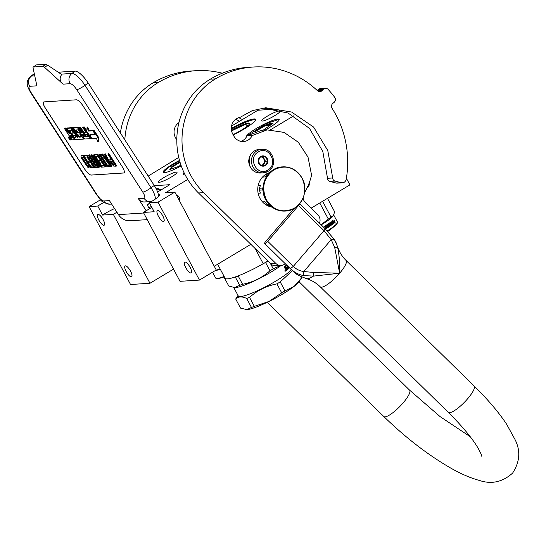 <?xml version="1.0" encoding="UTF-8"?>
<svg xmlns="http://www.w3.org/2000/svg" width="546" height="546" viewBox="0 0 546 546"><rect width="100%" height="100%" fill="white"/><g stroke="black" fill="none" stroke-linecap="round" stroke-linejoin="round"><path stroke-width="0.82" d="M114.551 208.579A14.756 2.259 -28 0 0 104.866 213.629A14.756 2.259 -28 0 0 102.566 215.063L97.775 206.047L89.121 206.606L100.546 199.747M103.849 202.47A14.756 2.259 -28 0 0 100.068 204.614A14.756 2.259 -28 0 0 97.775 206.047M255.159 248.532L263.24 263.725L267.84 260.968M263.24 263.725A33.941 5.194 152 0 1 225.089 278.242L217.649 264.244M176.508 195.236A3.761 3.522 -93.7 0 1 179.341 200.559M174.836 192.09L216.257 269.997L199.454 280.078L180.023 281.327L143.393 212.435L154.17 211.746L149.379 202.73L158.033 202.177L174.836 192.09L165.663 192.683L187.735 179.443M214.278 266.271L250.86 244.321M311.077 208.19L349.911 184.889L346.389 178.262M89.121 206.606L130.542 284.507L149.973 283.258L173.532 269.123M274.638 115.718A10.476 1.604 152 0 1 261.711 120.878A10.476 1.604 152 0 1 267.281 116.196A10.476 1.604 152 0 1 280.214 111.036A10.476 1.604 152 0 1 274.638 115.718M171.451 176.945A10.476 1.604 152 0 1 158.517 182.098A10.476 1.604 152 0 1 164.093 177.416A10.476 1.604 152 0 1 177.02 172.263A10.476 1.604 152 0 1 171.451 176.945M181.245 165.902A18.523 2.832 152 0 1 163.124 172.324A18.523 2.832 152 0 1 172.973 164.053A18.523 2.832 152 0 1 179.504 160.422M185.155 174.877A22.25 3.406 152 0 1 183.176 174.502A22.25 3.406 152 0 1 184.029 172.597M246.512 136.8A18.523 2.832 152 0 1 246.478 136.746A18.523 2.832 152 0 1 256.327 128.474A18.523 2.832 152 0 1 279.183 119.356A18.523 2.832 152 0 1 269.335 127.634A18.523 2.832 152 0 1 265.172 130.009M231.306 128.412A22.25 3.406 152 0 1 255.528 119.342A22.25 3.406 152 0 1 243.7 129.286A22.25 3.406 152 0 1 233.244 134.958M154.375 185.695L169.806 184.698L157.623 192.008M149.379 202.73A14.756 2.259 -28 0 0 159.732 194.69A14.756 2.259 -28 0 0 158.709 194.417L158.326 194.437M270.277 129.914L293.755 115.827M273.737 109.22L257.917 110.237L231.524 126.071M178.747 157.412L148.184 176.078M151.843 207.371L143.393 212.435M309.173 183.04A4.798 4.491 -93.7 0 1 306.968 188.152M199.454 280.078L158.033 202.177M158.354 216.134A6.272 1.986 59 0 1 157.33 210.62A6.272 1.986 59 0 1 162.763 215.854A6.272 1.986 59 0 1 163.786 221.376A6.272 1.986 59 0 1 158.354 216.134M185.742 267.642A6.272 1.986 59 0 1 184.719 262.121A6.272 1.986 59 0 1 190.145 267.356A6.272 1.986 59 0 1 191.175 272.877A6.272 1.986 59 0 1 185.742 267.642M149.973 283.258L113.343 214.366L116.905 212.23M98.771 219.97A6.272 1.986 59 0 1 97.748 214.448A6.272 1.986 59 0 1 103.174 219.683A6.272 1.986 59 0 1 104.197 225.205A6.272 1.986 59 0 1 98.771 219.97M126.153 271.471A6.272 1.986 59 0 1 125.13 265.95A6.272 1.986 59 0 1 130.562 271.191A6.272 1.986 59 0 1 131.586 276.706A6.272 1.986 59 0 1 126.153 271.471M102.566 215.063L113.343 214.366M155.139 199.208A14.756 4.464 -126.1 0 0 151.051 187.79L154.231 185.469L88.159 82.992A14.756 4.464 53.9 0 0 75.109 71.123L58.217 72.209M154.231 185.469A14.756 4.464 53.9 0 1 158.36 196.758M33.251 67.076L36.104 64.994L33.504 66.994A4.429 1.338 -126.1 0 0 33.251 67.076A4.429 1.338 -126.1 0 0 33.094 68.134L36.889 85.831L29.764 86.295A7.378 6.907 -93.7 0 1 31.511 76.044A14.756 4.464 -126.1 0 0 30.672 76.324L33.852 74.003A14.756 4.464 53.9 0 1 34.309 73.785M149.597 203.139L147.113 204.955L148.846 207.637L151.392 206.518M150.28 201.583L144.581 201.952A7.378 6.907 -93.7 0 1 138.425 198.737L144.124 198.369A7.378 6.907 86.3 0 0 150.28 201.583L151.768 201.351M146.185 210.763L138.425 198.737M147.229 219.642L130.146 220.741A14.019 13.124 -93.7 0 1 118.455 214.633L109.412 200.6L103.713 200.969A7.378 6.907 86.3 0 0 109.862 204.184C99.113 202.116 100.573 198.696 96.662 194.888L30.583 92.41A7.378 1.331 147.2 0 0 31.108 92.561L97.188 195.038C99.727 198.73 101.904 200.71 103.713 200.969M123.587 173.007L91.202 175.089A7.378 2.232 53.9 0 1 84.685 169.158L45.352 108.163A7.378 2.232 53.9 0 1 43.591 102.034A7.378 2.232 53.9 0 1 44.008 101.89L76.392 99.809A7.378 2.232 53.9 0 1 82.917 105.747L122.249 166.742A7.378 2.232 53.9 0 1 124.01 172.87A7.378 2.232 53.9 0 1 123.587 173.007L123.649 172.966A7.378 2.232 -126.1 0 0 124.038 172.85M44.629 67.397L63.056 84.152C59.746 81.265 59.289 78.051 61.678 74.515L47.673 65.172L44.629 67.397A4.429 1.338 -126.1 0 0 42.841 66.394L33.504 66.994M147.836 204.429L149.816 203.556M43.619 102.013A7.378 2.232 -126.1 0 0 45.407 108.122L84.739 169.117A7.378 2.232 -126.1 0 0 91.264 175.048L123.649 172.966M36.343 64.919L45.68 64.319L47.673 65.172M155.972 188.404A2.948 2.764 -93.7 0 1 156.6 188.281A2.948 2.948 0 0 1 158.9 189.169A2.75 0.874 113.4 0 1 159.07 189.715M111.097 159.125L109.685 159.862L111.398 163.534L113.704 166.093L116.155 166.202L108.292 154.006L107.815 154.033L111.329 159.487L109.917 159.575M116.155 166.202L116.721 165.793L108.859 153.59L107.815 154.033M105.767 157.036L104.955 157.084L102.634 153.992L101.59 154.436L110.722 166.557L111.35 166.516L104.743 154.231L104.272 154.265L105.965 157.398L104.388 157.501L102.068 154.409L101.59 154.436M111.35 166.516L111.916 166.1L105.31 153.815L104.272 154.265M106.026 165.124L104.996 165.568L105.835 166.871L108.831 166.673L107.992 165.377L106.729 165.458L99.7 154.559L99.229 154.586L106.258 165.493L104.996 165.568M108.831 166.673L109.398 166.264L108.558 164.96L107.296 165.042L100.266 154.143L99.229 154.586M105.119 165.479L97.905 154.293L95.065 154.477L94.499 154.893L95.502 156.449L97.871 156.299L100.546 160.449L98.498 160.579L99.502 162.142L101.549 162.005L103.726 165.383L101.365 165.534L102.368 167.09L105.201 166.912L97.338 154.709L94.499 154.893M103.494 165.022L101.365 165.534M100.314 160.087L98.498 160.579M94.622 154.805L93.393 154.962L100.259 165.602L91.428 155.091L90.718 155.132L98.587 167.335L99.058 167.301L92.363 156.92L101.024 167.178L101.733 167.131L93.871 154.934L93.393 154.962M101.481 165.445L95.673 156.436M99.058 167.301L99.625 166.892L95.891 161.097M97.229 160.906L91.994 154.675L90.718 155.132M95.147 165.827L94.124 166.271L94.956 167.567L97.952 167.376L97.12 166.08L95.857 166.161L88.827 155.255L88.356 155.289L95.386 166.189L94.124 166.271M97.516 165.677L96.424 165.745L89.394 154.839L88.356 155.289M94.246 166.182L87.032 154.996L84.193 155.173L83.627 155.59L84.63 157.146L86.991 156.995L89.674 161.152L87.619 161.282L88.629 162.838L90.677 162.708L92.854 166.08L90.486 166.23L91.489 167.793L94.328 167.608L86.459 155.405L83.627 155.59M92.615 165.718L90.486 166.23M89.435 160.783L87.619 161.282M83.75 155.501L81.675 155.337L80.876 156.04L81.763 158.681L87.756 167.219L88.971 167.95L90.861 167.834L82.992 155.63L81.101 155.753M90.609 166.141L84.801 157.139M69.929 137.005A1.74 0.526 -126.1 0 0 69.151 136.671L68.578 137.087A1.74 0.526 -126.1 0 0 68.994 138.534A1.74 0.526 -126.1 0 0 70.639 139.899A1.74 0.526 -126.1 0 0 70.222 138.452A1.74 0.526 -126.1 0 0 68.578 137.087M70.639 139.899L71.205 139.489A1.74 0.526 -126.1 0 0 71.273 139.087M69.588 132.944L65.909 128.017L65.001 128.078L64.435 128.494L67.411 133.108A1.618 0.491 -126.1 0 0 68.844 134.412A1.618 0.491 -126.1 0 0 68.748 134.439A1.618 0.491 -126.1 0 0 69.137 135.783L72.14 139.831L74.686 139.667L68.96 130.787L68.892 130.439L71.43 130.282L73.389 133.081L71.724 133.183L73.096 135.319L74.761 135.21L75.921 137.005L75.996 137.353L74.031 137.476L75.416 139.619L83.388 139.094L80.153 133.572L79.197 132.705L77.532 132.814L75.792 130.351L75.717 130.003L78.262 129.839L84.732 139.025L90.561 138.629L83.552 127.266L82.644 127.32L85.845 132.275L83.736 132.412L85.115 134.548L87.217 134.412L88.445 136.555L85.831 136.718L79.887 127.498L78.979 127.559L82.173 132.514L80.979 132.589L77.402 127.655L73.573 127.921L77.252 134.118L78.208 134.992L79.873 134.882L81.245 137.012L78.911 137.162L72.966 127.941L72.058 128.003L78.01 137.223L77.102 137.278L70.775 128.085L66.946 128.344L69.82 133.306L68.919 133.367L65.343 128.433L64.435 128.494M77.771 136.862L71.342 127.668L67.472 127.982M73.717 127.812L72.632 127.587L72.058 128.003M81.156 136.643L79.477 136.753L78.337 134.978M81.941 132.152L77.976 127.245L74.106 127.559M83.838 132.337L80.453 127.081L78.979 127.559M88.356 136.179L86.398 136.302L85.258 134.534M85.606 131.914L83.736 132.412M86.759 130.944L84.118 126.849L82.644 127.32M90.602 138.582L91.168 138.158M80.091 132.439L78.098 132.398L76.379 129.962M83.429 139.039L84.009 138.472M75.901 136.978L74.031 137.476M73.157 132.719L71.724 133.183M74.085 137.442L69.547 130.398M94.881 134.343L90.247 135.019L91.646 138.582L96.43 138.268L97.891 141.98L98.225 138.118L93.468 130.74L95.031 134.712L90.247 135.019M97.891 141.98L98.457 141.564L98.792 137.701L94.035 130.33L93.468 130.74M93.878 130.446L89.066 130.644L87.633 127.006L87.067 127.423L86.732 131.279L91.448 138.588L89.885 134.623L94.67 134.316L93.27 130.753L88.5 131.06L87.067 127.423M108.859 153.59L108.292 154.006M102.634 153.992L102.068 154.409M104.955 157.084L104.388 157.501M105.31 153.815L104.743 154.231M100.266 154.143L99.7 154.559M107.296 165.042L106.729 165.458M108.558 164.96L107.992 165.377M97.905 154.293L97.338 154.709M105.651 166.585L105.201 166.912M94.438 154.518L93.871 154.934M102.184 166.803L101.733 167.131M91.994 154.675L91.428 155.091M89.394 154.839L88.827 155.255M96.424 165.745L95.857 166.161M97.563 165.752L97.12 166.08M98.403 167.049L97.952 167.376M87.032 154.996L86.459 155.405M94.772 167.281L94.328 167.608M83.565 155.214L82.992 155.63M91.305 167.506L90.861 167.834M75.205 139.291L74.686 139.667M65.909 128.017L65.343 128.433M77.668 136.869L77.102 137.278M73.533 127.525L72.966 127.941M79.477 136.753L78.911 137.162M81.552 132.173L80.979 132.589M80.453 127.081L79.887 127.498M86.398 136.302L85.831 136.718M84.118 126.849L83.552 127.266M98.792 137.701L98.225 138.118M89.066 130.644L88.5 131.06M93.837 130.344L93.27 130.753M112.34 161.043L114.844 164.94L112.947 164.79L111.37 162.728L110.838 161.138L112.34 161.043M105.139 158.531L106.552 158.442L110.367 165.493L105.139 158.531M87.967 166.394L86.254 164.885L82.405 158.913L82.105 157.309L83.524 157.221L89.387 166.305L87.967 166.394L88.534 165.977L88.049 165.738L87.483 166.155M70.052 139.53L68.68 137.51L69.492 138.384L69.212 137.469L70.523 139.503L70.052 139.53L70.386 139.291M69.908 135.524L71.198 135.442L72.57 137.572L71.43 137.647L69.908 135.524M82.357 134.726L83.552 134.644L84.801 136.78L83.872 136.848L82.357 134.726M114.612 164.571L113.35 165.035M113.916 164.619L112.947 164.79M113.513 164.373L113.022 163.868L112.456 164.278M113.022 163.868L112.442 163.09L111.875 163.507M112.442 163.09L111.937 162.312L111.37 162.728M111.937 162.312L111.514 161.527L110.947 161.944M111.514 161.527L111.37 161.104M111.179 161.118L110.77 161.418M108.115 161.323L105.979 158.476M88.049 165.738L87.483 165.24L86.91 165.65M87.483 165.24L86.821 164.469L86.254 164.885M86.821 164.469L86.07 163.438L85.504 163.848M86.07 163.438L83.558 159.541L82.992 159.958M83.558 159.541L82.972 158.497L82.405 158.913M82.972 158.497L82.623 157.712L82.057 158.122M82.623 157.712L82.548 157.282M82.364 157.296L81.961 157.589M89.148 165.943L88.534 165.977M72.338 137.21L71.43 137.647M70.714 135.469L71.997 137.23M84.691 136.411L83.872 136.848M83.156 134.671L84.446 136.432M69.67 138.773L70.175 139.162L69.929 138.582M261.746 149.276A11.807 11.05 86.3 0 0 257.03 150.757A11.807 11.05 86.3 0 0 251.924 164.38A11.807 11.05 86.3 0 0 263.261 172.843L268.059 171.342C278.255 166.004 273.123 147.891 261.746 149.276L259.104 149.447A11.807 11.05 86.3 0 0 254.388 150.928A11.807 11.05 86.3 0 0 250.259 166.994A11.807 11.05 86.3 0 0 260.619 173.014L263.261 172.843A11.807 11.05 86.3 0 0 267.984 171.362M267.813 170.038C278.951 164.093 268.775 144.956 258.231 152.013C247.099 157.958 257.275 177.102 267.813 170.038M265.417 165.534A5.167 4.832 86.3 0 0 267.226 158.504A5.167 4.832 86.3 0 0 260.626 156.518A5.167 4.832 86.3 0 0 258.824 163.547A5.167 4.832 86.3 0 0 265.417 165.534M265.376 165.486L267.793 161.097L265.417 156.641L260.633 156.566L258.217 160.961L260.592 165.418L265.376 165.486M265.417 156.641L260.497 156.75M267.793 161.097L265.479 161.247L263.104 156.784M263.152 165.472L265.479 161.247M261.8 165.452A4.429 4.143 86.3 0 0 260.497 156.757M260.462 156.798A4.429 4.143 -93.7 0 1 262.244 165.069A4.429 4.143 86.3 0 1 261.432 165.445M250.498 154.88L248.375 161.138L250.484 167.397M249.734 156.415L249.686 165.752M183.845 174.884A21.84 3.344 152 0 1 183.865 174.379A21.84 3.344 152 0 1 184.425 173.423M183.715 174.856A22.133 3.385 152 0 1 183.743 174.768L183.865 174.379M292.397 270.652L280.207 281.9L284.985 290.875L294.198 286.329L301.44 278.071A34.678 5.303 152 0 0 301.856 277.163L301.747 276.959M280.746 265.472L273.246 268.796L270.427 263.5M224.577 277.279A34.678 5.303 -28 0 0 224.392 277.784L228.781 286.036L234.623 287.558L239.708 285.333L235.319 277.081A34.678 5.303 -28 0 0 238.186 276.017L242.574 284.275C253.023 282.248 262.155 277.743 269.963 270.768L265.574 262.51L263.861 263.356M224.392 277.784L224.829 277.75M234.712 277.115L235.319 277.081M239.708 285.333A34.678 5.303 -28 0 0 242.574 284.275M239.701 275.266L238.186 276.017M269.963 270.768A34.678 5.303 -28 0 0 271.628 269.779A34.678 5.303 152 0 0 273.246 268.796M265.574 262.51A34.678 5.303 -28 0 0 267.963 261.084M234.623 287.558L235.08 287.565A30.624 4.682 -28 0 0 271.287 271.915A30.624 4.682 152 0 0 281.094 265.452A7.378 6.907 86.3 0 0 285.189 263.65M286.2 270.509A30.323 4.641 -28 0 0 287.298 269.601L287.524 269.512A30.624 4.682 -28 0 1 286.35 270.482L285.326 268.612M284.944 268.339L285.462 268.564L284.111 266.769A30.624 4.682 -28 0 0 284.555 266.407L285.633 267.95A30.624 4.682 -28 0 0 286.049 267.601L285.319 265.779A30.624 4.682 -28 0 0 286.391 264.824M285.633 267.95L285.073 267.874L284.37 266.557M285.073 267.874L285.415 268.031L285.073 267.874M287.94 266.339L288.308 267.601L287.319 265.731M287.79 269.171A30.323 4.641 -28 0 0 289.319 267.697M286.896 265.438L286.664 265.54A30.323 4.641 -28 0 1 285.688 266.414L285.92 266.318A30.624 4.682 -28 0 0 286.896 265.438L287.462 266.352A30.624 4.682 -28 0 1 286.848 266.912L287.23 267.642A30.624 4.682 -28 0 0 287.844 267.076L288.179 267.854A30.624 4.682 -28 0 1 287.442 268.523L287.831 269.246A30.624 4.682 -28 0 0 289.394 267.765M287.844 267.076L287.606 267.178A30.323 4.641 -28 0 1 287.189 267.567M285.838 268.823L286.295 269.485A30.624 4.682 -28 0 0 286.821 269.055L286.206 268.42A30.323 4.641 -28 0 1 285.619 268.905L285.838 268.823A30.624 4.682 -28 0 0 286.432 268.332M286.077 269.574L285.619 268.905M287.298 269.601L285.688 266.414M287.524 269.512L285.688 266.584M285.142 270.25L285.578 270.891L285.251 271.062L284.978 270.168M284.869 270.188L285.585 270.393L284.705 270.98M285.224 271.26L284.91 270.905M291.359 269.683A30.624 4.682 152 0 1 276.078 280.931A30.624 4.682 -28 0 1 238.295 296L233.777 287.51M237.995 295.434L236.159 298.232A34.678 5.303 -28 0 0 235.749 299.14C238.083 296.451 241.728 296.219 246.676 298.437A34.678 5.303 -28 0 0 249.542 297.372C257.364 290.417 266.496 285.913 276.931 283.865A34.678 5.303 -28 0 0 278.59 282.883A34.678 5.303 152 0 0 280.207 281.9M235.749 299.14L240.52 308.115L246.969 309.623L251.447 307.412A34.678 5.303 -28 0 0 254.313 306.347L249.542 297.372M251.447 307.412L246.676 298.437M246.226 309.63A30.992 4.743 -28 0 0 246.41 309.637L246.969 309.623A30.992 4.743 -28 0 0 268.994 301.453L281.702 292.84L276.931 283.865M254.313 306.347L268.994 301.453A30.992 4.743 152 0 0 294.198 286.329A30.992 4.743 152 0 0 299.133 281.606L300.914 278.876M246.41 309.637A30.992 4.743 -28 0 0 246.969 309.623M301.187 278.467L301.44 278.071L300.573 276.433M284.985 290.875A34.678 5.303 152 0 1 281.702 292.84M179.996 162.114L172.625 166.51L170.059 169.437M179.893 161.787L171.792 166.687L169.826 169.397L177.58 166.858L180.972 165.131M179.607 160.77L168.714 167.226L163.643 171.894L164.155 172.679M163.636 171.929L163.479 172.591M170.284 169.437L172.304 166.933L180.023 162.217L171.772 167.39L172.086 169.076M224.304 276.767A21.321 3.262 152 0 1 216.707 278.521L216.12 278.351A21.765 3.331 152 0 1 215.65 278.023L212.558 272.215M224.14 276.46A21.765 3.331 152 0 1 216.12 278.351M220.127 268.898L215.377 270.523M220.243 269.117A21.765 3.331 152 0 1 214.851 270.836M222.986 277.252A16.749 2.559 -28 0 0 224.379 276.904M272.911 123.492L265.083 125.676L255.269 131.463M263.233 130.132L273.007 123.28L271 122.986L265.001 125.341L254.272 131.804M278.897 120.413L278.535 119.547L266.202 123.587L247.372 135.647M279.204 119.799L278.562 119.56M271.478 124.966L264.953 125.867L255.726 131.32M327.266 230.876A21.765 3.331 152 0 0 337.1 223.239A21.765 3.331 -28 0 0 337.448 222.584L337.264 223.164A21.321 3.262 -28 0 1 336.923 223.812A21.321 3.262 152 0 1 327.525 231.142M337.448 222.584A21.765 3.331 -28 0 0 337.435 222.004L333.736 215.035M321.185 224.85A21.765 3.331 152 0 0 333.203 215.902A21.765 3.331 -28 0 0 333.251 215.827A21.765 3.331 -28 0 0 333.299 215.752M327.491 198.341L334.643 211.793L333.422 215.561L331.012 217.096A24.352 3.726 152 0 1 328.33 219.076L321.068 224.74M322.604 201.276L331.012 217.096M319.765 202.975L328.33 219.076M333.988 220.482L334.234 221.444A21.471 3.283 152 0 1 333.087 222.495L333.149 222.816M332.698 220.516L333.087 222.495M333.128 221.417A21.765 3.331 152 0 0 334.234 220.372L334.234 221.444M334.473 221.335A21.765 3.331 152 0 1 333.313 222.399M334.903 222.085L334.275 220.331L334.855 222.72M334.029 220.441L334.302 221.512M335.148 221.976L335.005 223.382L334.534 222.481A21.471 3.283 152 0 1 333.551 223.369M334.541 221.41A21.765 3.331 152 0 1 333.388 222.468L333.572 223.457A21.765 3.331 152 0 0 334.773 222.379M327.334 225.143L327.177 225.184A21.471 3.283 152 0 1 326.03 225.921L327.197 228.003L326.167 225.894A21.765 3.331 152 0 0 327.334 225.143L327.73 225.73A21.765 3.331 152 0 1 326.986 226.221L327.238 226.699A21.765 3.331 152 0 0 327.982 226.208L327.832 226.249A21.471 3.283 152 0 1 327.211 226.651M327.982 226.208L328.173 226.726A21.765 3.331 152 0 1 327.286 227.307L327.539 227.778A21.765 3.331 152 0 0 330.951 225.471L330.767 225.532A21.471 3.283 152 0 1 327.518 227.737M330.194 223.171L330.18 223.178A21.765 3.331 152 0 1 329.224 223.86L329.559 224.488A21.765 3.331 152 0 0 330.194 224.044L330.951 225.471M330.439 224.14L330.767 225.532M329.989 223.239A21.471 3.283 152 0 1 329.047 223.915L329.381 224.542M330.275 223.218L331.224 225M331.818 221.253L333.019 223.812A21.471 3.283 152 0 1 331.34 225.116M331.893 223.355A21.471 3.283 152 0 0 332.364 222.986L332.582 222.898A21.765 3.331 152 0 1 331.92 223.416L331.668 222.939A21.765 3.331 152 0 0 332.323 222.427L331.736 221.314A21.765 3.331 152 0 0 332.002 221.096L333.244 223.724A21.765 3.331 152 0 1 331.463 225.102L331.395 225.123M332.582 222.898L332.787 223.41A21.765 3.331 152 0 1 332.057 223.99L330.787 222.058M327.197 228.003A21.765 3.331 152 0 1 325.948 228.781L324.406 226.365A21.765 3.331 152 0 0 324.863 226.085L325.641 227.075A21.765 3.331 152 0 0 326.085 226.795L325.675 225.573A21.765 3.331 152 0 0 327.395 224.461L328.651 226.413A21.765 3.331 152 0 0 329.033 226.153L327.941 224.092A21.765 3.331 152 0 0 328.317 223.84L329.409 225.901A21.765 3.331 152 0 0 330.439 225.184L330.187 224.706A21.765 3.331 152 0 1 329.538 225.157L328.699 223.573A21.765 3.331 152 0 0 330.112 222.563L330.835 223.573A21.765 3.331 152 0 0 331.251 223.266L330.658 222.154A21.765 3.331 152 0 0 330.965 221.929L332.057 223.99M330.835 223.573L330.357 222.666M329.409 225.901L328.166 223.935M328.651 226.413L327.661 224.549M324.761 226.146L325.641 227.075M327.054 228.03A21.471 3.283 152 0 1 325.825 228.801L325.525 228.719M331.088 224.051A21.765 3.331 152 0 0 331.504 223.737L331.709 224.256A21.765 3.331 152 0 1 331.395 224.488L331.088 224.051L331.367 224.495M331.504 223.737L331.299 223.812A21.471 3.283 152 0 1 330.89 224.119M325.914 228.064L325.703 227.668A21.765 3.331 152 0 0 326.337 227.273L326.59 227.75A21.765 3.331 152 0 1 326.03 228.098L325.907 228.119M326.337 227.273L326.201 227.293A21.471 3.283 152 0 1 325.58 227.682L325.791 228.085M330.098 224.802L330.002 224.761A21.471 3.283 152 0 1 329.415 225.177M332.691 227.662A16.749 2.559 152 0 1 327.784 231.422M231.49 130.433A15.124 2.314 152 0 1 248.532 123.048A15.124 2.314 -28 0 1 249.583 123.328A15.124 2.314 -28 0 1 233.06 134.603M231.347 129.3A21.84 3.344 152 0 1 253.992 119.772A21.84 3.344 -28 0 1 255.037 119.84L255.432 119.956A22.133 3.385 -28 0 1 255.521 119.99M255.473 120.113A21.84 3.344 -28 0 0 255.037 119.84M247.686 125.873L245.379 124.351L231.586 130.904L244.526 124.611L247.72 123.744L249.508 123.928M294.014 208.49L265.69 241.475A2.948 0.717 -45.6 0 0 264.66 243.516A2.948 0.717 -45.6 0 0 264.865 243.577A2.948 0.717 -45.6 0 0 267.765 241.346L298.45 205.61A2.948 0.717 -45.6 0 0 299.522 203.911M324.822 228.562A2.948 0.717 134.4 0 1 325.027 228.624L334.425 239.537L336.165 242.847L337.742 247.85C339.312 255.555 339.946 264.018 339.646 273.232L313.479 276.105L303.692 275.607C298.717 274.713 294.287 272.386 290.417 268.625L298.771 275.546M334.425 239.537L337.64 246.812A22.482 5.474 -45.6 0 1 337.742 247.85L334.705 247.495L339.646 273.232L313.274 272.447L303.815 271.526C299.809 271.014 296.307 269.301 293.311 266.393L267.765 241.346M299.658 203.747L325.027 228.624A2.948 0.717 134.4 0 1 323.996 230.665L331.197 239.639L334.705 247.495M334.514 239.714L331.197 239.639L303.815 271.526L303.692 275.607M311.554 175.034L308.012 157.125L298.314 142.253L284.016 132.378L267.062 129.887L252.17 135.579A11.213 10.497 86.3 0 1 243.557 141.557A11.213 10.497 86.3 0 1 233.715 135.838L232.685 133.906A11.213 10.497 86.3 0 1 240.001 117.376L252.245 110.661L265.759 107.76L291.605 112.039L313.629 127.102L327.784 150.553L332.712 177.976A3.174 2.969 86.3 0 0 334.998 181.067L341.195 182.685A4.429 4.143 86.3 0 0 346.225 179.225A94.444 88.404 86.3 0 0 336.083 115.179A94.444 88.404 86.3 0 0 332.105 108.381A3.692 3.453 -93.7 0 1 332.883 103.344L333.995 102.471A3.692 3.453 86.3 0 0 334.623 97.208A103.296 96.697 86.3 0 0 328.16 89.407A3.692 3.453 86.3 0 0 323.184 89.421L322.236 90.486A3.692 3.453 -93.7 0 1 317.451 90.691A94.444 88.404 86.3 0 0 253.208 67.022A94.444 88.404 86.3 0 0 215.452 78.863A70.837 66.305 86.3 0 0 203.678 192.642L275.948 263.506A7.378 6.907 86.3 0 0 281.074 265.452L275.894 265.786A7.378 6.907 -93.7 0 1 270.768 263.841L198.498 192.977L203.678 192.642M334.998 181.067L329.818 181.395A3.174 2.969 -93.7 0 1 327.525 178.31L322.809 151.46L309.493 128.406L288.131 113.063L263.172 107.999M240.943 141.38A11.213 10.497 86.3 0 0 246.99 135.913L261.875 130.221L267.062 129.887M253.208 67.022L248.027 67.349A94.444 88.404 86.3 0 0 210.265 79.19A70.837 66.305 86.3 0 0 198.498 192.977M323.184 89.421L318.004 89.756L317.294 90.547M318.004 89.756A3.692 3.453 -93.7 0 1 320.284 88.623L325.464 88.295M342.431 182.801L337.251 183.135A4.429 4.143 -93.7 0 1 336.015 183.019L329.818 181.395M252.17 135.579L246.99 135.913M304.62 192.479A57.405 53.733 86.3 0 0 311.575 174.945L311.848 175.013M319.485 223.184A7.378 6.907 86.3 0 0 317.799 214.776L305.378 202.6A7.378 6.907 -93.7 0 1 303.153 197.905M269.799 172.522A17.711 16.578 86.3 0 0 259.923 198.239A17.711 16.578 86.3 0 0 272.024 207.105M269.465 172.857L267.806 173.259M269.949 206.634L271.649 206.818M239.469 121.308L235.852 119.151M222.263 73.225A94.444 88.404 86.3 0 0 195.953 70.7L190.772 71.035A94.444 88.404 86.3 0 0 153.01 82.876A70.837 66.305 86.3 0 0 120.379 132.958M238.807 117.663L242.363 119.567M178.945 122.584A11.213 10.497 86.3 0 0 175.43 137.585L176.46 139.517A11.213 10.497 86.3 0 0 176.808 140.131M195.953 70.7A94.444 88.404 86.3 0 0 158.197 82.542A70.837 66.305 86.3 0 0 124.836 139.872M270.577 205.931L267.697 205.883M270.243 205.63L268.536 205.583L270.086 205.48M267.915 205.862L270.331 205.712M262.503 201.897L265.028 201.733L267.014 204.614L269.096 204.484M258.149 185.592L260.476 185.442L259.336 188.274A18.223 17.062 86.3 0 0 259.33 190.158L262.633 189.947L263.117 190.704M259.33 190.158L260.435 193.1L258.135 193.243M259.336 188.274L262.64 188.063A18.223 17.062 86.3 0 0 262.633 189.947M263.083 187.387L262.64 188.063M269.239 173.089L268.7 173.123A18.223 17.062 86.3 0 0 267.165 174.044L268.448 173.962M267.165 174.044L265.151 176.938L262.476 177.109M266.509 173.915L268.188 173.403M268.536 205.583A18.223 17.062 -93.7 0 1 267.014 204.614M266.339 199.693C261.206 187.401 263.766 177.423 274.024 169.765C285.497 164.38 294.867 167.206 302.122 178.228C307.262 190.52 304.702 200.498 294.437 208.156C282.964 213.541 273.601 210.715 266.339 199.693M158.709 194.417L159.384 195.693M144.124 198.369C145.468 197.911 145.018 195.823 142.779 192.103A7.378 1.331 -32.8 0 0 151.051 187.79L84.971 85.312L88.159 82.992M142.779 192.103L76.706 89.626A7.378 1.331 -32.8 0 0 84.971 85.312A14.756 4.464 -126.1 0 0 71.929 73.444L75.109 71.123M34.746 75.833L31.511 76.044L34.35 73.969M61.118 74.14L71.929 73.444A7.378 6.907 -93.7 0 0 70.181 83.695L63.056 84.152M159.016 191.175L157.344 191.284M76.706 89.626C74.16 85.934 71.99 83.954 70.181 83.695M29.764 86.295C28.426 86.753 28.87 88.841 31.108 92.561M143.7 213.008L118.455 214.633M97.188 195.038A7.378 1.331 147.2 0 1 96.662 194.888M45.68 64.319L42.841 66.394M68.53 132.084L67.957 132.494M69.485 132.951L68.919 133.367M67.574 127.914L67.008 128.324M71.342 127.668L70.775 128.085M72.297 128.542L71.731 128.952M74.201 127.484L73.635 127.901M77.976 127.245L77.402 127.655M78.931 128.112L78.365 128.528M90.704 137.442L90.302 137.735M76.324 129.962L75.792 130.351M77.737 132.071L77.17 132.48M78.098 132.398L77.532 132.814M79.764 132.289L79.197 132.705M80.61 133.244L80.153 133.572M83.586 137.865L83.135 138.193M69.492 130.405L68.96 130.787M69.888 138.52L69.513 138.8M71.635 136.903L71.069 137.319M84.084 136.104L83.511 136.514M298.45 205.61L323.996 230.665L293.311 266.393L290.417 268.625A2.948 0.717 134.4 0 1 290.213 268.571L264.66 243.516M313.274 272.447L313.479 276.105A22.482 5.474 134.4 0 1 306.429 278.644C311.609 280.194 316.216 282.917 320.256 286.821A18.448 4.491 -45.6 0 0 339.646 273.232A18.448 4.491 -45.6 0 0 346.082 260.476C342.103 256.511 339.291 251.959 337.64 246.812M267.287 302.286L383.756 416.475C405.173 437.271 427.02 454.197 449.297 467.246C460.217 473.594 470.243 477.982 479.374 480.425C491.468 484.534 502.545 482.098 512.612 473.095C519.956 461.773 520.72 450.511 514.905 439.312L506.586 424.153C498.553 412.073 487.721 399.351 474.092 385.988A18.448 4.491 134.4 0 1 467.656 398.744A18.448 4.491 134.4 0 1 448.266 412.326L320.256 286.821M383.756 416.475A18.448 4.491 -45.6 0 0 403.146 402.887A18.448 4.491 -45.6 0 0 409.582 390.131L440.131 416.632L470.215 436.691M332.712 177.976L327.525 178.31M275.948 263.506L270.768 263.841M210.265 79.19L215.452 78.863M317.554 90.786L322.236 90.486M341.195 182.685L336.015 183.019M153.01 82.876L158.197 82.542M302.586 199.106A22.133 20.721 -93.7 0 1 285.503 211.063A22.133 20.721 -93.7 0 1 266.079 199.775A22.133 20.721 -93.7 0 1 282.664 166.878A22.133 20.721 -93.7 0 1 301.051 176.413M285.367 211.07A22.133 20.721 -93.7 0 1 285.23 211.077A22.133 20.721 -93.7 0 1 265.806 199.788A22.133 20.721 -93.7 0 1 282.391 166.899A22.133 20.721 -93.7 0 1 282.528 166.892M30.672 76.324C26.324 80.958 25.785 84.316 30.583 92.41M156.709 189.865L161.732 189.544M111.643 204.067L109.862 204.184M155.931 188.322L156.6 188.281M66.946 128.344L67.513 127.935M73.573 127.921L74.14 127.505M90.561 138.629L91.127 138.22M83.388 139.094L83.961 138.677M273.02 123.956C272.631 122.898 269.949 123.532 264.974 125.853L255.685 131.333M290.213 268.571C296.512 274.536 296.942 274.433 298.73 275.525L306.429 278.644M474.092 385.988L346.082 260.476M481.831 456.36L481.831 456.388C482.009 455.937 480.808 453.276 478.235 448.409C472.413 438.424 462.428 426.392 448.266 412.326M299.037 281.743L409.582 390.131M265.759 107.767L265.158 107.801M302.136 178.18C297.652 170.468 291.161 166.701 282.664 166.878L282.391 166.899C267.642 167.172 257.93 186.439 265.759 199.775C270.243 207.494 276.733 211.254 285.23 211.077L285.503 211.063C300.252 210.783 309.964 191.523 302.136 178.18"/></g></svg>
